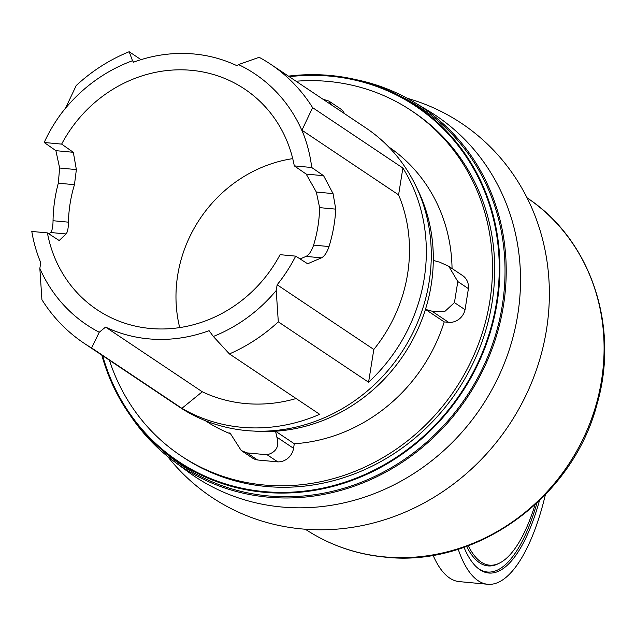 <?xml version="1.0" encoding="UTF-8"?>
<svg xmlns="http://www.w3.org/2000/svg" width="636" height="636" viewBox="0 0 636 636"><rect width="100%" height="100%" fill="white"/><g stroke="black" fill="none" stroke-linecap="round" stroke-linejoin="round"><path stroke-width="0.95" d="M295.684 256.133L280.071 254.678A132.733 122.279 123.8 0 1 97.054 309.716A132.733 122.279 123.8 0 1 47.414 232.903L31.8 231.44A149.516 137.734 -56.2 0 0 40.752 262.668L39.837 268.392L41.92 299.715A167.825 154.604 -56.2 0 0 83.952 343.17A167.825 154.604 -56.2 0 0 91.608 347.948L99.248 332.238L105.592 327.087A146.463 134.927 -56.2 0 0 209.085 330.664L213.338 336.468A151.042 139.141 -56.2 0 0 276.223 290.509L277.137 284.785A149.516 137.734 -56.2 0 0 295.684 256.133L307.649 263.773L321.45 257.85C324.455 256.308 326.984 252.548 329.027 246.553A149.516 137.734 -56.2 0 0 335.768 209.149L333.049 193.606L323.597 175.719L311.727 167.514A149.516 137.734 -56.2 0 0 304.262 136.207L301.949 130.213L398.589 194.862A149.516 137.734 123.8 0 1 373.825 349.466L368.578 382.228L278.306 321.84L276.223 290.509M39.837 268.392A151.042 139.141 -56.2 0 0 99.248 332.238M277.137 284.785L373.825 349.466M47.414 232.903L59.188 240.527L66.057 233.953C67.551 232.275 68.354 228.348 68.457 222.171A132.733 122.279 123.8 0 1 74.46 184.694L76.368 169.589L73.315 152.298L61.636 144.11A132.733 122.279 123.8 0 1 244.653 89.072A132.733 122.279 123.8 0 1 294.293 165.877L306.178 174.081L316.323 192.04L319.614 207.638A132.733 122.279 123.8 0 1 313.612 245.106C311.6 251.085 309.064 254.845 306.011 256.403L300.12 258.971M292.727 158.634A132.733 122.279 -56.2 0 0 179.702 327.596M301.949 130.213L312.61 107.643A167.825 154.604 -56.2 0 0 270.578 64.196A167.825 154.604 -56.2 0 0 259.162 57.304L238.508 64.586L237.061 65.762A146.463 134.927 -56.2 0 0 133.568 62.185L132.511 60.738L129.164 51.731A167.825 154.604 -56.2 0 0 76.225 85.526L65.564 108.096A149.595 137.13 -53.2 0 0 61.326 113.478A149.516 137.734 -56.2 0 0 44.194 142.48L61.636 144.11M449.008 266.468L462.547 275.523A15.256 14.056 123.8 0 1 468.414 288.657L465.051 309.692A15.256 14.056 123.8 0 1 448.595 322.325L431.916 311.163A29480.246 5119.188 -170.9 0 0 425.468 309.374A164.772 151.789 123.8 0 1 275.539 431.216A29480.238 10262.21 95.3 0 0 276.867 437.155C279.57 446.289 276.334 452.164 267.176 454.78L246.983 452.888L241.211 450.503L229.874 432.758M275.539 431.216L294.285 443.753L293.554 448.316A15.256 14.056 123.8 0 1 277.781 461.871L257.588 459.987A15.256 14.056 123.8 0 1 252.317 457.936L241.211 450.503M167.578 456.433L168.58 457.682A224.842 207.137 -56.2 0 0 301.583 528.913A224.842 207.137 -56.2 0 0 542.452 349.53A224.842 207.137 -56.2 0 0 408.725 98.707L407.183 98.254M130.642 415.96A216.264 199.227 -56.2 0 0 174.185 461.561L187.294 471.26A217.035 199.943 -56.2 0 0 281.335 506.972A217.035 199.943 -56.2 0 0 506.264 358.338A217.035 199.943 -56.2 0 0 428.418 110.815L414.441 102.404A216.264 199.227 -56.2 0 0 355.675 79.572M101.8 355.111A214.284 197.406 -56.2 0 0 158.547 446.981A214.284 197.406 -56.2 0 0 263.757 492.248A214.284 197.406 -56.2 0 0 488.671 337.398A214.284 197.406 -56.2 0 0 394.996 93.516A214.284 197.406 -56.2 0 0 288.426 76.129M102.658 355.683A213.593 196.77 -56.2 0 0 263.868 491.572A213.593 196.77 -56.2 0 0 498.855 281.255A213.593 196.77 -56.2 0 0 289.277 76.702M44.194 142.48L55.896 150.668L73.315 152.298M105.592 327.087L202.28 391.768L181.888 408.336L91.608 347.948M296.098 398.534A146.463 134.927 123.8 0 1 202.28 391.768M306.178 174.081L323.597 175.719M294.293 165.877L311.727 167.514M205.261 420.65A164.772 151.789 -56.2 0 0 230.097 433.673M132.511 60.738A151.042 139.141 -56.2 0 0 61.326 113.478M83.952 343.17L179.161 406.857A167.825 154.604 -56.2 0 0 246.331 430.564A167.825 154.604 -56.2 0 0 418.949 319.057A167.825 154.604 -56.2 0 0 365.787 127.884L270.578 64.196M416.667 187.652A164.772 151.789 123.8 0 1 433.315 260.418A29480.238 5119.188 9.1 0 1 439.754 262.207L448.762 266.293L457.809 281.557L454.438 302.601L444.667 311.6L431.916 311.163M452.053 268.495A164.772 151.789 -56.2 0 0 388.493 146.749M55.896 150.668L59.633 168.023L58.305 183.184A149.516 137.734 -56.2 0 0 53.042 220.724C52.955 226.877 52.152 230.804 50.618 232.506L48.996 233.929M448.595 322.325L444.214 321.911L425.468 309.374M257.588 459.987L246.983 452.888M312.61 107.643L402.882 168.039L398.589 194.862M129.164 51.731L141.017 59.657M174.185 461.561A216.264 199.227 -56.2 0 0 267.891 497.137A216.264 199.227 -56.2 0 0 492.018 349.037A216.264 199.227 -56.2 0 0 414.441 102.404M394.996 93.516L399.766 95.853A215.008 198.066 123.8 0 1 493.759 340.546A215.008 198.066 123.8 0 1 268.09 495.913A215.008 198.066 123.8 0 1 162.522 450.495L158.547 446.981M109.408 360.199A207.487 191.15 -56.2 0 0 180.783 455.67A207.487 191.15 -56.2 0 0 263.829 484.974A207.487 191.15 -56.2 0 0 477.246 347.113A207.487 191.15 -56.2 0 0 411.516 110.751A207.487 191.15 -56.2 0 0 296.034 81.225M294.285 443.753A164.772 151.789 -56.2 0 0 444.214 321.911M331.515 104.956L328.876 101.06L339.982 108.486A15.256 14.056 123.8 0 1 344.466 113.621M304.262 136.207A151.042 139.141 -56.2 0 0 238.508 64.586M254.209 431.097A164.764 151.781 -56.2 0 0 403.558 355.063A164.764 151.781 -56.2 0 0 416.826 188.002M328.876 101.06L322.929 99.216M213.338 336.468L229.413 353.926A167.825 154.604 -56.2 0 0 278.306 321.84M180.783 455.67L183.001 457.157A207.487 191.15 -56.2 0 0 266.055 486.461A207.487 191.15 -56.2 0 0 479.465 348.6A207.487 191.15 -56.2 0 0 413.734 112.238L411.516 110.751M229.413 353.926L319.693 414.314A167.825 154.604 123.8 0 1 241.402 427.265A167.825 154.604 123.8 0 1 181.888 408.336M402.882 168.039A167.825 154.604 123.8 0 1 368.578 382.228M468.414 288.657L457.809 281.557M277.781 461.871L267.176 454.78M465.051 309.692L454.438 302.601M535.011 504.825A133.377 46.428 -84.7 0 1 499.673 563.003A133.377 46.428 -84.7 0 1 468.287 545.76M458.206 549.21A152.568 53.106 95.3 0 0 487.685 584.269A152.568 53.106 95.3 0 0 545.402 494.681M539.431 500.675A141.24 49.171 -84.7 0 1 478.55 568.743A141.24 49.171 -84.7 0 1 463.986 547.302M536.951 503.036A140.357 48.861 -84.7 0 1 477.914 568.234M499.673 563.003L498.234 563.735A134.26 46.738 -84.7 0 1 466.641 546.364M433.06 555.252A152.568 53.106 95.3 0 0 459.2 581.606L487.685 584.269M313.612 245.106L329.027 246.553M306.011 256.403L321.45 257.85M293.554 448.316L276.867 437.155M319.614 207.638L335.768 209.149M316.323 192.04L333.049 193.606M53.042 220.724L68.457 222.171M58.305 183.184L74.46 184.694M50.618 232.506L66.057 233.953M59.633 168.023L76.368 169.589M384.359 556.874A199.386 183.677 -56.2 0 0 588.96 425.603A199.386 183.677 -56.2 0 0 528.254 198.623L528.254 198.623C590.987 240.559 619.623 326.483 597.14 403.781C573.147 497.606 476.523 567.678 385.011 557.112C356.454 554.353 330.307 545.33 306.552 530.034L306.552 530.034A199.386 183.677 -56.2 0 0 384.359 556.874M528.254 198.623L527.037 197.78M306.552 530.034L305.312 529.224"/></g></svg>
